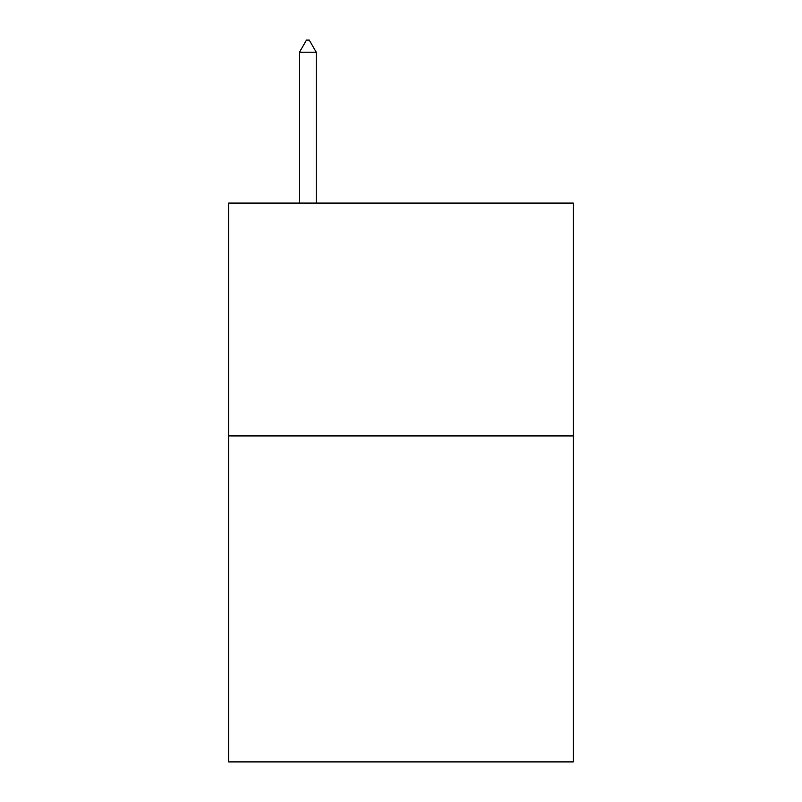 <?xml version="1.0" encoding="UTF-8"?>
<svg xmlns="http://www.w3.org/2000/svg" width="802" height="802" viewBox="0 0 802 802"><rect width="100%" height="100%" fill="white"/><g stroke="black" fill="none" stroke-linecap="round" stroke-linejoin="round"><path stroke-width="1.2" d="M573.3 435.927L573.3 761.9L228.7 761.9L228.7 203.086L573.3 203.086L573.3 435.927L228.7 435.927M316.249 52.21L309.261 40.1L306.464 40.1L299.487 52.21L316.249 52.21L316.249 203.086M299.487 52.21L299.487 203.086"/></g></svg>
